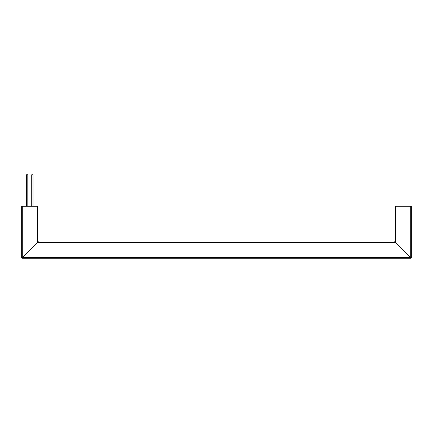 <?xml version="1.0" encoding="UTF-8"?>
<svg xmlns="http://www.w3.org/2000/svg" width="433" height="433" viewBox="0 0 433 433"><rect width="100%" height="100%" fill="white"/><g stroke="black" fill="none" stroke-linecap="round" stroke-linejoin="round"><path stroke-width="0.65" d="M21.65 257.581A0.649 0.649 0 0 0 22.3 258.23L410.7 258.23L22.3 258.23L22.3 257.581L410.7 257.581L410.7 258.23L411.35 257.581A0.649 0.649 0 0 1 410.7 258.23L410.7 257.581L411.35 257.581L410.7 257.581L410.7 206.27L411.35 206.27L411.35 257.581L411.35 206.27L395.113 206.27L395.113 241.343L395.113 206.27L395.762 206.27L395.762 242.642L410.7 257.581L410.7 206.27L395.762 206.27L395.762 242.642L37.238 242.642L22.3 257.581L410.7 257.581L395.762 242.642L394.463 241.993L38.537 241.993L394.463 241.993L395.113 241.343L395.762 242.642L394.463 241.993A0.649 0.649 0 0 0 395.113 241.343L395.762 242.642L37.238 242.642L37.238 206.27L37.888 206.27L37.888 241.343L37.888 206.27L22.3 206.27L37.238 206.27L37.238 242.642L37.888 241.343L38.537 241.993L37.238 242.642L37.888 241.343A0.649 0.649 0 0 0 38.537 241.993L37.238 242.642L22.3 257.581L22.3 206.27L22.3 258.23A0.649 0.649 0 0 1 21.65 257.581L21.65 206.27L22.3 206.27L21.65 206.27L21.65 257.581L22.3 257.581L21.699 257.83M27.82 206.27L27.82 174.77L26.521 174.77L26.521 206.27L26.521 174.77L27.809 174.77L27.82 206.27M31.717 174.77L31.717 206.27L31.717 174.77L33.005 174.77L31.717 174.77M33.016 206.27L33.016 174.77L33.016 206.27"/></g></svg>
